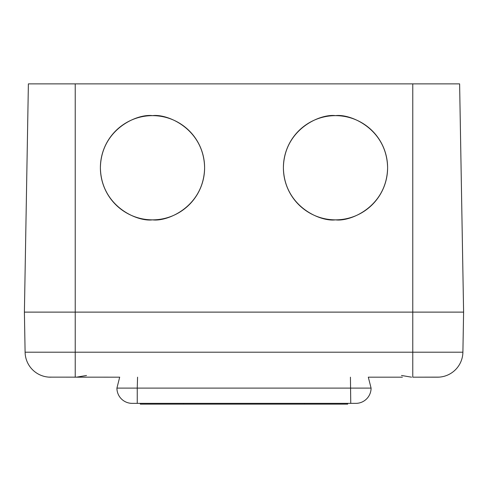 <?xml version="1.0" encoding="UTF-8"?>
<svg xmlns="http://www.w3.org/2000/svg" width="488" height="488" viewBox="0 0 488 488"><rect width="100%" height="100%" fill="white"/><g stroke="black" fill="none" stroke-linecap="round" stroke-linejoin="round"><path stroke-width="0.73" d="M350.439 377.181L350.75 403.363L355.831 403.363L132.169 403.363A15.25 15.25 0 0 1 116.919 388.113A15.25 15.25 0 0 0 132.169 403.363M355.831 403.363A15.25 15.25 0 0 0 371.081 388.113L368.306 377.181L371.081 388.113A15.25 15.25 0 0 1 355.831 403.363M116.919 388.113L119.694 377.181L116.919 388.113L137.25 388.113L137.25 403.363M137.561 377.181L137.25 388.113L371.081 388.113M347.7 403.363L347.7 404.125L140.3 404.125L140.3 403.363L140.3 404.125M335.5 115.644A52.106 52.106 0 0 0 283.394 167.75A52.106 52.106 0 0 0 335.5 219.856C320.256 221.948 284.108 206.314 283.394 167.75C284.108 129.186 320.256 113.552 335.5 115.644C350.744 113.552 386.892 129.186 387.606 167.75C386.892 206.314 350.744 221.948 335.5 219.856A52.106 52.106 0 0 0 387.606 167.75A52.106 52.106 0 0 0 335.5 115.644M152.5 115.644A52.106 52.106 0 0 0 100.394 167.75A52.106 52.106 0 0 0 152.5 219.856C137.256 221.948 101.108 206.314 100.394 167.75C101.108 129.186 137.256 113.552 152.5 115.644C167.744 113.552 203.892 129.186 204.606 167.75C203.892 206.314 167.744 221.948 152.5 219.856A52.106 52.106 0 0 0 204.606 167.75A52.106 52.106 0 0 0 152.5 115.644M119.694 377.181L48.934 377.132M48.855 377.126L48.294 377.084M50.514 377.181A25.419 25.419 0 0 1 25.101 352.208A25.419 25.419 0 0 0 50.514 377.181C47.556 377.071 47.556 377.071 50.514 377.181A25.419 25.419 0 0 1 25.101 352.208L24.4 312.119L463.6 312.119L462.899 352.208A25.419 25.419 0 0 1 437.486 377.181L412.769 377.181L412.769 352.208L462.899 352.208M437.486 377.181C440.444 377.071 440.444 377.071 437.486 377.181L414.294 377.181L439.066 377.132M85.613 377.181L73.706 377.181M439.145 377.126L439.706 377.084M402.386 377.181L368.306 377.181M463.6 312.119L459.617 83.875L28.383 83.875L24.4 312.119L28.383 83.875M183.506 404.125L183.506 403.363M304.494 404.125L304.494 403.363M75.231 377.181L75.231 352.208L412.769 352.208L412.769 83.875M25.101 352.208L75.231 352.208L75.231 83.875M411.561 377.181L401.502 375.479M86.498 375.479L76.439 377.181"/></g></svg>
